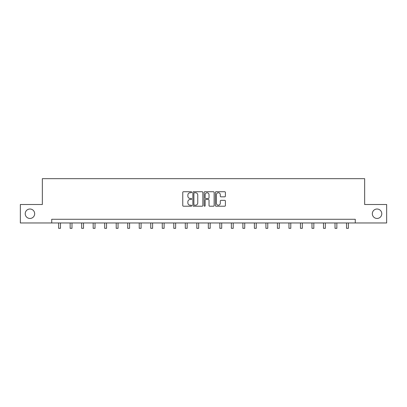 <?xml version="1.0" encoding="UTF-8"?>
<svg xmlns="http://www.w3.org/2000/svg" width="407" height="407" viewBox="0 0 407 407"><rect width="100%" height="100%" fill="white"/><g stroke="black" fill="none" stroke-linecap="round" stroke-linejoin="round"><path stroke-width="0.61" d="M191.687 192.231A0.509 0.509 0 0 0 191.183 191.728L183.481 191.728A0.722 0.722 0 0 0 182.758 192.45L182.758 205.494A0.722 0.722 0 0 0 183.481 206.217L191.183 206.217A0.509 0.509 0 0 0 191.687 205.708A0.509 0.509 0 0 0 191.183 205.204L190.186 205.204A2.32 2.32 0 0 1 187.866 202.884L187.866 201.796A2.32 2.32 0 0 1 190.186 199.476L191.183 199.476A0.509 0.509 0 0 0 191.687 198.972A0.509 0.509 0 0 0 191.183 198.463L190.186 198.463A2.32 2.32 0 0 1 187.866 196.143L187.866 195.06A2.32 2.32 0 0 1 190.186 192.74L191.183 192.74A0.509 0.509 0 0 0 191.687 192.231M372.329 213.736A4.726 4.726 0 0 0 377.055 218.462A4.726 4.726 0 0 0 381.776 213.736A4.726 4.726 0 0 0 377.055 209.01A4.726 4.726 0 0 0 372.329 213.736M25.224 213.736A4.726 4.726 0 0 0 29.945 218.462A4.726 4.726 0 0 0 34.671 213.736A4.726 4.726 0 0 0 29.945 209.01A4.726 4.726 0 0 0 25.224 213.736M224.674 196.835A0.722 0.722 0 0 0 225.402 196.108L225.402 192.45A0.722 0.722 0 0 0 224.674 191.728L216.127 191.728A0.722 0.722 0 0 0 215.4 192.45L215.4 205.494A0.722 0.722 0 0 0 216.127 206.217L224.674 206.217A0.722 0.722 0 0 0 225.402 205.494L225.402 201.073A0.722 0.722 0 0 0 224.674 200.346L221.016 200.346A0.722 0.722 0 0 0 220.294 201.073L220.294 203.266A1.938 1.938 0 0 1 218.356 205.204A1.938 1.938 0 0 1 216.417 203.266L216.417 194.678A1.938 1.938 0 0 1 218.356 192.74A1.938 1.938 0 0 1 220.294 194.678L220.294 196.108A0.722 0.722 0 0 0 221.016 196.835L224.674 196.835M51.725 222.965L20.35 222.965L20.35 204.507L42.348 204.507L42.348 178.668L364.652 178.668L364.652 204.507L386.65 204.507L386.65 222.965L355.275 222.965L355.275 219.271L51.725 219.271L51.725 222.965L355.275 222.965M202.864 192.45A0.722 0.722 0 0 0 202.142 191.728L193.59 191.728A0.722 0.722 0 0 0 192.867 192.45L192.867 205.494A0.722 0.722 0 0 0 193.59 206.217L202.142 206.217A0.722 0.722 0 0 0 202.864 205.494L202.864 192.45M204.858 191.728L213.41 191.728A0.722 0.722 0 0 1 214.133 192.45L214.133 205.494A0.722 0.722 0 0 1 213.41 206.217L209.747 206.217A0.722 0.722 0 0 1 209.025 205.494L209.025 200.203A0.722 0.722 0 0 0 208.303 199.476L205.871 199.476A0.722 0.722 0 0 0 205.148 200.203L205.148 205.708A0.509 0.509 0 0 1 204.64 206.217A0.509 0.509 0 0 1 204.136 205.708L204.136 192.45A0.722 0.722 0 0 1 204.858 191.728M194.388 192.74A0.509 0.509 0 0 0 193.88 193.249L193.88 204.696A0.509 0.509 0 0 0 194.388 205.204L195.436 205.204A2.32 2.32 0 0 0 197.756 202.884L197.756 195.06A2.32 2.32 0 0 0 195.436 192.74L194.388 192.74M209.025 194.714A1.938 1.938 0 0 0 207.087 192.776A1.938 1.938 0 0 0 205.148 194.714L205.148 197.741A0.722 0.722 0 0 0 205.871 198.463L208.303 198.463A0.722 0.722 0 0 0 209.025 197.741L209.025 194.714M58.628 222.965L58.628 228.332L60.47 228.332L60.47 222.965M70.141 222.965L70.141 228.332L71.988 228.332L71.988 222.965M81.659 222.965L81.659 228.332L83.506 228.332L83.506 222.965M93.172 222.965L93.172 228.332L95.019 228.332L95.019 222.965M104.691 222.965L104.691 228.332L106.537 228.332L106.537 222.965M116.209 222.965L116.209 228.332L118.05 228.332L118.05 222.965M127.722 222.965L127.722 228.332L129.568 228.332L129.568 222.965M139.24 222.965L139.24 228.332L141.087 228.332L141.087 222.965M150.753 222.965L150.753 228.332L152.6 228.332L152.6 222.965M162.271 222.965L162.271 228.332L164.118 228.332L164.118 222.965M173.789 222.965L173.789 228.332L175.631 228.332L175.631 222.965M185.302 222.965L185.302 228.332L187.149 228.332L187.149 222.965M196.82 222.965L196.82 228.332L198.667 228.332L198.667 222.965M208.333 222.965L208.333 228.332L210.18 228.332L210.18 222.965M219.851 222.965L219.851 228.332L221.698 228.332L221.698 222.965M231.369 222.965L231.369 228.332L233.211 228.332L233.211 222.965M242.882 222.965L242.882 228.332L244.729 228.332L244.729 222.965M254.4 222.965L254.4 228.332L256.247 228.332L256.247 222.965M265.913 222.965L265.913 228.332L267.76 228.332L267.76 222.965M277.432 222.965L277.432 228.332L279.278 228.332L279.278 222.965M288.95 222.965L288.95 228.332L290.791 228.332L290.791 222.965M300.463 222.965L300.463 228.332L302.309 228.332L302.309 222.965M311.981 222.965L311.981 228.332L313.828 228.332L313.828 222.965M323.494 222.965L323.494 228.332L325.341 228.332L325.341 222.965M335.012 222.965L335.012 228.332L336.859 228.332L336.859 222.965M346.53 222.965L346.53 228.332L348.372 228.332L348.372 222.965"/></g></svg>
